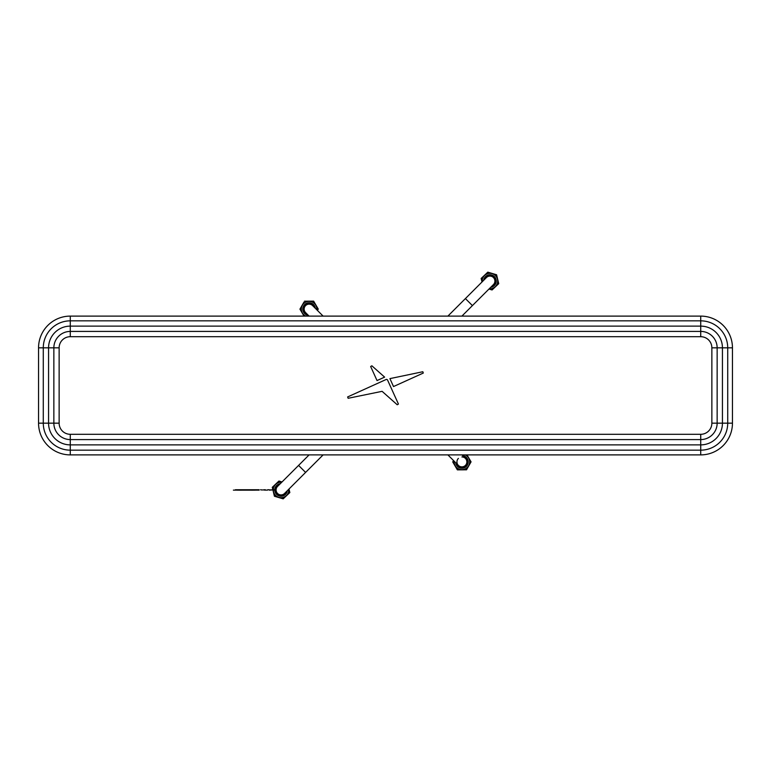 <?xml version="1.0" encoding="UTF-8"?>
<svg xmlns="http://www.w3.org/2000/svg" width="771" height="771" viewBox="0 0 771 771"><rect width="100%" height="100%" fill="white"/><g stroke="black" fill="none" stroke-linecap="round" stroke-linejoin="round"><path stroke-width="1.16" d="M700.733 336.696L700.733 316.11A31.717 31.717 0 0 1 732.45 347.827L727.718 347.827A26.995 26.995 0 0 0 700.733 320.842L70.267 320.842A26.995 26.995 0 0 0 43.282 347.827L43.282 423.173A26.995 26.995 0 0 0 70.267 450.158L700.733 450.158A26.995 26.995 0 0 0 727.718 423.173L727.718 347.827L722.437 347.827L722.437 423.173A21.704 21.704 0 0 1 700.733 444.877L70.267 444.877A21.704 21.704 0 0 1 48.563 423.173L48.563 347.827A21.704 21.704 0 0 1 70.267 326.123L700.733 326.123A21.704 21.704 0 0 1 722.437 347.827L717.146 347.827L717.146 423.173A16.422 16.422 0 0 1 700.733 439.586L70.267 439.586A16.422 16.422 0 0 1 53.854 423.173L53.854 347.827A16.422 16.422 0 0 1 70.267 331.414L700.733 331.414A16.422 16.422 0 0 1 717.146 347.827L711.864 347.827L711.864 423.173A11.131 11.131 0 0 1 700.733 434.304L70.267 434.304A11.131 11.131 0 0 1 59.136 423.173L59.136 347.827A11.131 11.131 0 0 1 70.267 336.696L700.733 336.696A11.131 11.131 0 0 1 711.864 347.827M422.826 371.738L389.924 378.619L393.509 386.55L423.289 373.058L422.826 371.738M711.864 423.173L732.45 423.173A31.717 31.717 0 0 1 700.733 454.89L700.733 434.304M59.136 347.827L38.55 347.827L38.55 423.173L59.136 423.173M70.267 434.304L70.267 454.89A31.717 31.717 0 0 1 38.55 423.173M700.733 316.11L70.267 316.11L70.267 336.696M732.45 423.173L732.45 347.827M70.267 454.89L700.733 454.89M38.55 347.827A31.717 31.717 0 0 1 70.267 316.11M387.418 379.737L386.425 379.361L347.625 396.94L348.135 398.289L382.098 391.331L397.219 404.756L398.443 404.071L387.418 379.737M370.658 366.504L377.029 380.566L384.623 377.125L371.863 365.801L370.658 366.504M233.382 490.134L255.191 489.942L233.382 490.134M259.162 490.134L235.367 490.134M259.162 489.942L255.191 489.942L259.162 489.942M263.913 489.942L261.138 489.942L263.913 489.942M269.272 489.942L276.105 489.739L269.272 490.134M274.428 490.134L276.105 490.134L274.428 490.134M264.559 490.115L267.537 490.115L264.559 490.115M259.162 489.739L235.367 489.739M267.72 489.739L269.185 489.739L267.72 489.739M261.138 489.758L260.55 489.758L261.138 489.758M264.578 489.758L265.369 489.758L264.578 489.758M265.369 489.758L263.913 489.758L265.369 489.758M267.72 489.758L269.185 489.758L267.72 489.758M252.194 490.183L253.206 490.163L252.194 490.183M255.191 490.163L237.352 490.163L255.191 489.739M250.238 490.163L239.328 490.183M252.358 490.183L253.206 490.183L252.358 490.183M252.04 490.183L251.23 490.183L252.04 490.183M323.116 316.11L312.602 305.595A4.954 4.954 0 0 0 305.595 305.595A4.954 4.954 0 0 0 305.595 312.602L309.104 316.11M300.497 308.159L299.938 309.142L304.005 316.11L299.938 309.142L303.919 302.174M318.25 309.055L313.633 301.143L304.478 301.191L313.633 301.143L318.25 309.055L317.459 310.443M308.333 315.349A6.293 6.293 0 0 1 302.81 308.728A6.293 6.293 0 0 1 315.349 308.333M313.932 301.644L313.633 301.143M313.604 306.598A5.156 5.156 0 0 0 303.957 309.479A5.156 5.156 0 0 0 306.598 313.604M303.36 309.518A5.754 5.754 0 0 1 314.664 307.648A5.754 5.754 0 0 0 303.36 309.518A5.754 5.754 0 0 0 307.648 314.664M447.884 316.11L486.434 277.55A4.954 4.954 0 0 1 494.895 281.058A4.954 4.954 0 0 1 493.45 284.566L461.896 316.11M492.071 289.963L495.396 286.812L492.071 289.963L488.968 289.038L492.071 289.963M481.162 278.447L482.01 281.984L481.162 278.447L484.487 275.305L481.162 278.447M483.696 280.297A6.293 6.293 0 0 1 494.51 276.731A6.293 6.293 0 0 1 490.703 287.304M498.721 283.67L495.396 286.812L498.721 283.67L496.591 274.765L498.721 283.67M487.812 272.153L496.591 274.765L487.812 272.153L484.487 275.305L487.812 272.153M496.726 275.324L496.591 274.765M495.512 279.642A5.754 5.754 0 0 1 491.387 286.629A5.754 5.754 0 0 0 489.951 275.314A5.754 5.754 0 0 0 484.371 279.613M492.447 285.569A5.156 5.156 0 0 0 490.607 275.951A5.156 5.156 0 0 0 485.431 278.553M491.667 286.561A5.773 5.773 0 0 0 492.303 286.32A5.773 5.773 0 0 1 491.358 286.648A5.773 5.773 0 0 0 492.303 286.32A5.773 5.773 0 0 1 491.358 286.648A5.773 5.773 0 0 0 491.763 286.533L491.937 286.475A5.773 5.773 0 0 1 491.358 286.648A5.773 5.773 0 0 0 491.763 286.533L491.937 286.475A5.773 5.773 0 0 1 491.358 286.648A5.773 5.773 0 0 0 491.667 286.561M458.398 458.398A4.954 4.954 0 0 0 461.906 466.86A4.954 4.954 0 0 0 465.405 458.398L461.896 454.89M447.884 454.89L458.398 465.405A4.954 4.954 0 0 0 466.86 461.906A4.954 4.954 0 0 0 461.906 456.943M471.062 461.858L466.995 454.89L471.062 461.858L466.522 469.809L471.062 461.858M453.03 461.444L457.367 469.857L466.522 469.809L457.367 469.857L452.75 461.945L453.541 460.557L453.04 461.444M462.667 455.651A6.293 6.293 0 0 1 468.19 462.272A6.293 6.293 0 0 1 455.651 462.667M456.846 463.853A5.416 5.416 0 0 0 467.284 461.231A5.416 5.416 0 0 0 463.853 456.846M467.014 461.26A5.156 5.156 0 0 0 464.402 457.396A5.156 5.156 0 0 1 463.506 466.802A5.156 5.156 0 0 1 457.396 464.402A5.156 5.156 0 0 0 467.014 461.26A5.156 5.156 0 0 1 457.396 464.402M467.611 461.183A5.754 5.754 0 0 1 462.986 467.554A5.754 5.754 0 0 1 456.336 463.352A5.754 5.754 0 0 0 462.986 467.554A5.754 5.754 0 0 0 463.352 456.336M456.74 463.747A5.484 5.484 0 0 0 467.342 461.222A5.484 5.484 0 0 0 463.747 456.74M462.937 467.583A5.773 5.773 0 0 0 463.593 467.419A5.773 5.773 0 0 1 460.856 467.573L462.581 467.631A5.773 5.773 0 0 0 462.937 467.583M461.578 467.66A5.773 5.773 0 0 0 462.581 467.631L461.578 467.66M462.195 467.669A5.773 5.773 0 0 0 463.034 467.563L460.779 467.563L463.207 467.525A5.773 5.773 0 0 1 462.195 467.669A5.773 5.773 0 0 0 463.034 467.563L460.779 467.563L463.207 467.525A5.773 5.773 0 0 1 462.195 467.669M462.831 467.602L461.222 467.631A5.773 5.773 0 0 1 460.856 467.573L462.831 467.602M323.116 454.89L284.566 493.45A4.954 4.954 0 0 1 277.55 493.45A4.954 4.954 0 0 1 277.55 486.434L309.104 454.89M278.929 481.037L275.604 484.188L278.929 481.037L282.032 481.962L278.929 481.037M289.838 492.553L288.99 489.016L289.838 492.553L286.513 495.695L289.838 492.553M287.304 490.703A6.293 6.293 0 0 1 276.49 494.269A6.293 6.293 0 0 1 280.297 483.696M272.279 487.33L275.604 484.188L272.279 487.33L274.409 496.235L272.279 487.33M283.188 498.847L274.409 496.235L283.188 498.847L286.513 495.695L282.629 498.683M274.274 495.676L274.409 496.235M279.102 484.882A5.416 5.416 0 0 0 279.95 495.242A5.416 5.416 0 0 0 286.118 491.898M278.553 485.431A5.156 5.156 0 0 0 279.661 494.905A5.156 5.156 0 0 0 285.569 492.447M275.314 489.691A5.754 5.754 0 0 0 286.629 491.387A5.754 5.754 0 0 1 275.314 489.691A5.754 5.754 0 0 1 279.613 484.371M279.218 484.776A5.484 5.484 0 0 0 280.008 495.319A5.484 5.484 0 0 0 286.224 491.782M281.126 495.714A5.773 5.773 0 0 0 281.81 495.666A5.773 5.773 0 0 1 279.073 495.358L280.769 495.705A5.773 5.773 0 0 0 281.126 495.714M279.777 495.57A5.773 5.773 0 0 0 280.769 495.705L279.777 495.57M280.384 495.666A5.773 5.773 0 0 0 281.222 495.705L279.006 495.329L281.405 495.695A5.773 5.773 0 0 1 280.384 495.666A5.773 5.773 0 0 0 281.222 495.705L279.006 495.329L281.405 495.695A5.773 5.773 0 0 1 280.384 495.666M281.02 495.714L279.43 495.474A5.773 5.773 0 0 1 279.073 495.358L281.02 495.714M312.602 305.595A4.954 4.954 0 0 0 305.595 305.595M316.794 309.788A7.729 7.729 0 0 0 309.055 301.365A7.729 7.729 0 0 0 305.836 316.11M314.154 307.147A5.416 5.416 0 0 0 303.687 309.499A5.416 5.416 0 0 0 307.147 314.154M314.26 307.253A5.484 5.484 0 0 0 303.629 309.499A5.484 5.484 0 0 0 307.253 314.26M465.405 298.579L472.421 305.595M486.434 277.55A4.954 4.954 0 0 1 493.45 277.55M489.248 288.759A7.729 7.729 0 0 0 495.551 275.739A7.729 7.729 0 0 0 482.241 281.752M491.782 286.224A5.484 5.484 0 0 0 490.202 275.584A5.484 5.484 0 0 0 484.776 279.218M491.898 286.118A5.416 5.416 0 0 0 490.26 275.652A5.416 5.416 0 0 0 484.882 279.102M458.398 465.405A4.954 4.954 0 0 0 461.906 466.86M454.206 461.212A7.729 7.729 0 0 0 461.945 469.635A7.729 7.729 0 0 0 465.164 454.89M305.595 472.421L298.579 465.405M284.566 493.45A4.954 4.954 0 0 1 277.55 493.45M281.752 482.241A7.729 7.729 0 0 0 275.449 495.261A7.729 7.729 0 0 0 288.759 489.248"/></g></svg>
